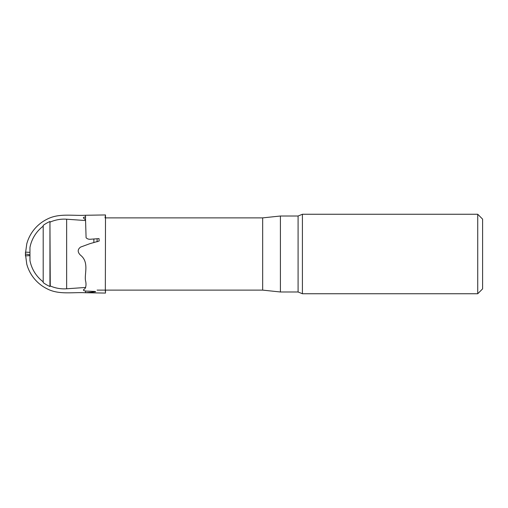 <?xml version="1.0" encoding="UTF-8"?>
<svg xmlns="http://www.w3.org/2000/svg" width="508" height="508" viewBox="0 0 508 508"><rect width="100%" height="100%" fill="white"/><g stroke="black" fill="none" stroke-linecap="round" stroke-linejoin="round"><path stroke-width="0.76" d="M280.41 291.986L280.41 216.014L298.088 216.014L298.088 291.986L280.41 291.986L262.661 290.119L262.661 217.881L105.512 217.881M97.098 241.84L97.098 238.862M477.736 214.262L482.6 219.126L482.6 288.874L477.736 293.738L477.736 214.262L302.412 214.262L302.412 293.738L477.736 293.738M93.866 242.608L93.866 239.122M85.712 287.452L66.643 288.785A34.874 34.874 0 0 1 50.254 285.96L49.943 221.501A35.496 35.496 0 0 0 43.199 225.393L43.199 282.607A35.496 35.496 0 0 0 49.943 286.499L49.943 221.501M43.199 281.832A34.874 34.874 0 0 1 29.959 260.56L29.959 247.44A34.874 34.874 0 0 1 43.199 226.168M105.334 291.624L105.505 214.947L85.407 215.265L86.087 237.738C87.319 238.989 88.932 239.478 90.945 239.204L99.022 238.601L99.168 241.002L89.903 243.669L80.582 247.091C77.438 249.46 77.426 252.178 80.556 255.238C89.306 262.065 84.36 273.863 85.484 280.416C86.373 284.048 86.131 286.887 84.76 288.938C81.712 290.297 84.385 291.186 88.189 291.147L93.04 291.376C94.685 291.357 97.079 291.744 94.444 291.922L85.407 292.735L85.662 290.963M85.598 220.262C85.35 218.827 80.74 217.322 85.706 217.03M29.959 254.8L25.457 254.006L29.959 254.8M66.643 288.785L66.643 219.215A34.874 34.874 0 0 0 50.254 222.04M262.661 290.119L105.486 290.119M105.035 290.119L97.098 290.119M262.661 217.881L280.41 216.014M298.088 291.986L302.412 293.738M302.412 214.262L298.088 216.014M85.579 220.536L66.643 219.215M50.254 285.96L49.943 286.499M85.414 215.265C72.371 215.919 58.782 213.087 47.219 219.132C41.783 221.806 37.205 225.533 33.49 230.321C30.372 234.372 28.137 238.868 26.784 243.802L25.4 253.835L26.778 264.198C28.137 269.132 30.372 273.621 33.49 277.679C37.205 282.467 41.783 286.195 47.219 288.868C58.776 294.913 72.365 292.081 85.407 292.735L105.493 293.072L105.512 290.119M105.505 214.954L105.035 217.881M29.959 252.349L25.457 252.152L25.451 255.848L29.959 255.651M25.457 253.981L25.444 255.784"/></g></svg>

